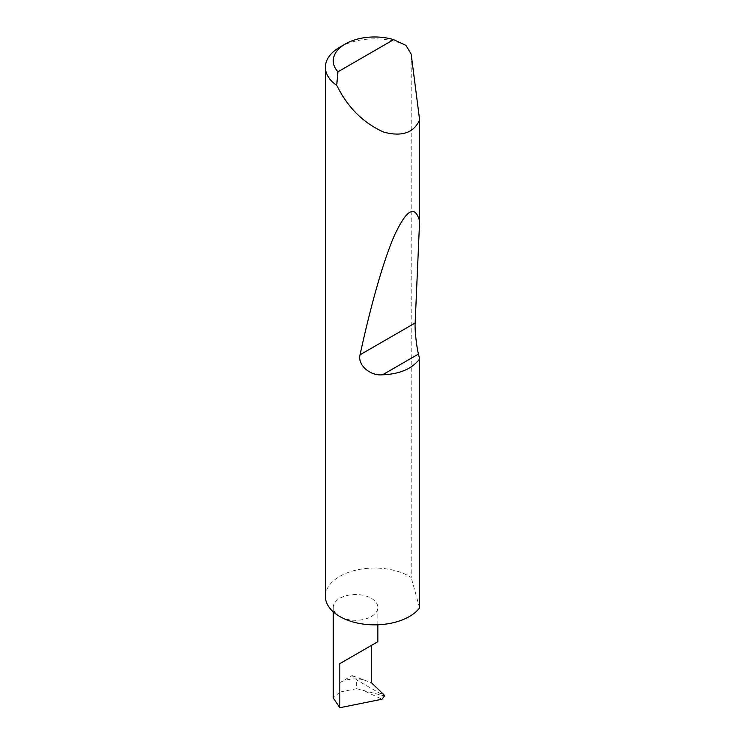 <?xml version="1.0" encoding="UTF-8"?>
<svg xmlns="http://www.w3.org/2000/svg" width="745" height="745" viewBox="0 0 745 745"><rect width="100%" height="100%" fill="white"/><g stroke="black" fill="none" stroke-linecap="round" stroke-linejoin="round"><path stroke-width="0.56" stroke-dasharray="3.73 2.79" d="M339.804 616.525A22.303 12.879 0 0 0 364.109 619.318A22.303 12.879 0 0 0 377.873 607.426A22.303 12.879 0 0 0 371.345 598.319A22.303 12.879 0 0 0 347.03 595.525A22.303 12.879 0 0 0 333.266 607.426A22.303 12.879 0 0 0 339.795 616.525M339.795 47.177A49.198 28.403 180 0 1 405.978 45.389M325.388 596.447A49.198 28.403 180 0 1 355.756 570.204A49.198 28.403 180 0 1 409.378 576.36A49.198 28.403 180 0 1 411.184 577.459L411.184 54.161M356.632 688.678L384.448 695.979L356.632 679.924L352.087 675.585L339.795 682.681L339.795 692.077L356.632 688.678L356.632 679.924M339.795 692.077L333.266 697.99M352.087 675.585L371.345 682.681M363.234 679.691A22.303 12.879 0 0 0 339.795 682.681M419.612 607.892L411.184 577.459M365.553 691.49L381.989 699.22M384.01 694.778L378.981 692.412M377.873 624.785L377.873 607.426M333.266 611.859L333.266 607.426"/><path stroke-width="1.12" d="M333.266 611.859L333.266 697.99L339.795 707.75L381.989 699.22L384.448 695.979L384.01 694.778L371.345 682.681L371.345 645.449L377.873 641.678L377.873 624.785M371.345 645.449C376.588 642.423 382.8 638.837 371.345 645.449L339.795 663.665L371.345 645.449M337.913 71.827L393.639 39.653L405.978 45.389L411.184 54.161L419.612 119.908C413.801 132.917 401.816 136.968 383.647 132.079C364.966 123.67 350.346 110.009 339.795 91.095L336.703 85.377A49.198 28.403 180 0 1 325.388 67.255A49.198 28.403 180 0 1 339.795 47.177L345.363 43.955A41.329 23.859 0 0 0 337.913 71.827L336.703 85.377M419.612 358.978C412.069 368.84 399.72 374.111 382.567 374.791C370.349 376.151 357.377 365.134 360.058 354.788C370.405 306.856 383.591 259.558 395.008 234.247C406.817 209.243 415.021 204.838 419.612 221.032L415.151 322.976C414.658 329.271 416.483 346.378 418.466 354.071L419.612 358.978L419.612 607.892A49.198 28.403 180 0 1 339.804 616.525A49.198 28.403 180 0 1 325.388 596.447L325.388 67.255M419.612 119.908L419.612 221.032M393.639 39.653A41.329 23.859 0 0 0 345.363 43.955M339.795 707.75L339.795 663.665M418.466 354.071L382.567 374.791M415.151 322.976L360.058 354.788"/></g></svg>
